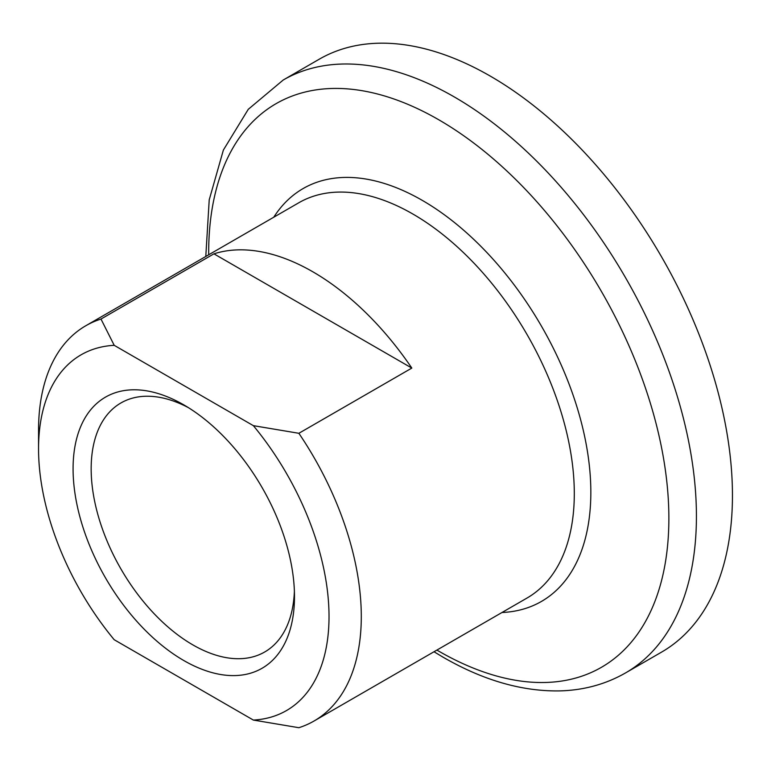 <?xml version="1.0" encoding="UTF-8"?>
<svg xmlns="http://www.w3.org/2000/svg" width="771" height="771" viewBox="0 0 771 771"><rect width="100%" height="100%" fill="white"/><g stroke="black" fill="none" stroke-linecap="round" stroke-linejoin="round"><path stroke-width="1.16" d="M188.403 407.647A143.772 83.008 -120 0 0 124.179 401.248A143.772 83.008 -120 0 0 91.161 468.778A143.772 83.008 -120 0 0 156.002 615.643A143.772 83.008 -120 0 0 267.816 650.03A143.772 83.008 -120 0 0 294.387 591.222M73.081 468.778A156.552 90.39 -120 0 0 183.787 660.525A156.552 90.39 -120 0 0 294.483 596.609A156.552 90.39 -120 0 0 183.787 404.871A156.552 90.39 -120 0 0 73.081 468.778M625.522 672.938L661.547 652.131A342.324 197.636 -120 0 0 732.45 495.425A342.324 197.636 -120 0 0 583.021 150.923A342.324 197.636 -120 0 0 319.233 59.213L283.208 80.02A342.324 197.636 -120 0 1 454.36 96.973A342.324 197.636 -120 0 1 696.425 516.223A342.324 197.636 -120 0 1 625.522 672.938C605.804 684.205 584.013 690.19 560.151 690.893C522.198 691.616 483.128 680.359 442.949 657.114L433.996 651.755M114.204 345.321L100.982 319.049A228.216 131.764 -120 0 0 85.812 325.738A228.216 131.764 -120 0 0 38.55 430.208L38.55 448.847A205.394 118.58 -120 0 0 114.204 639.728L253.36 720.066L298.859 727.708A228.216 131.764 -120 0 0 314.028 721.02A228.216 131.764 -120 0 0 361.291 616.54A228.216 131.764 -120 0 0 298.859 433.292L253.36 425.659L114.204 345.321A205.394 118.58 -120 0 0 38.55 448.847M100.982 319.049L213.943 253.832A228.216 131.764 60 0 1 411.82 368.075L298.859 433.292M253.36 720.066A205.394 118.58 -120 0 0 329.024 616.54A205.394 118.58 -120 0 0 253.36 425.659M213.943 253.832L411.82 368.075M208.681 254.796A325.41 187.873 60 0 1 208.681 252.628A325.41 187.873 60 0 1 438.776 119.784A325.41 187.873 60 0 1 668.871 518.324A325.41 187.873 60 0 1 438.776 651.167A325.41 187.873 60 0 1 436.897 650.078M501.979 612.502A238.364 137.624 -120 0 0 590.837 492.312A238.364 137.624 -120 0 0 422.286 200.373A238.364 137.624 -120 0 0 273.772 217.22M85.812 325.738L298.82 202.754A228.216 131.764 60 0 1 412.928 214.059A228.216 131.764 60 0 1 574.299 493.565A228.216 131.764 60 0 1 527.036 598.036L314.028 721.02M205.79 256.473L209.22 199.824L223.378 150.056L248.272 109.309L283.208 80.02"/></g></svg>
